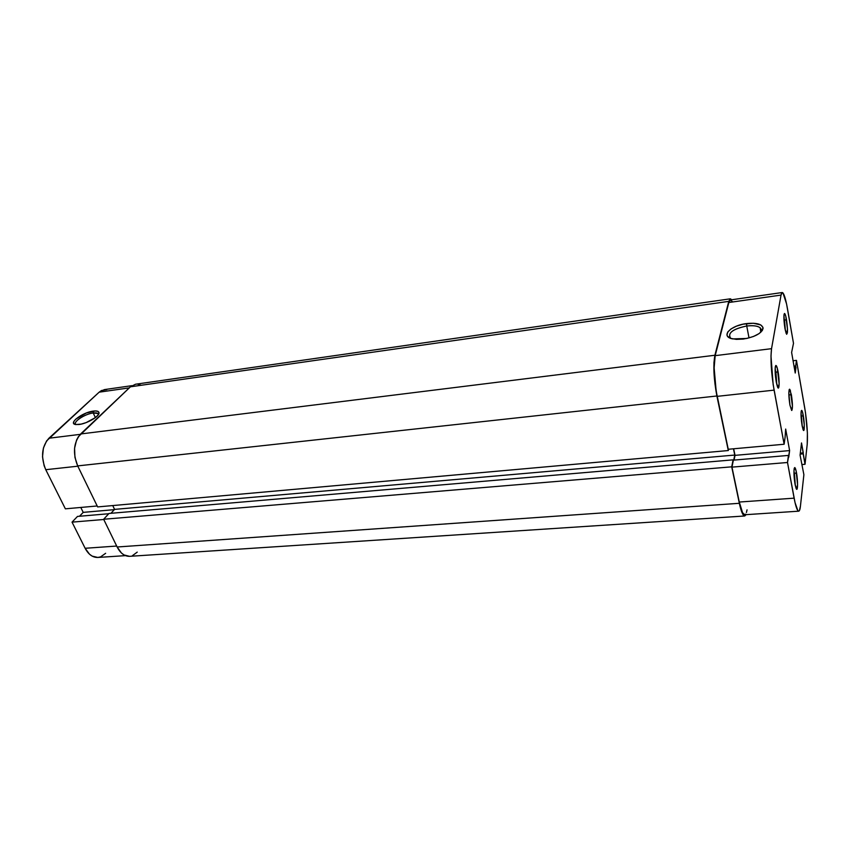 <?xml version="1.0" encoding="UTF-8"?>
<svg xmlns="http://www.w3.org/2000/svg" width="850" height="850" viewBox="0 0 850 850"><rect width="100%" height="100%" fill="white"/><g stroke="black" fill="none" stroke-linecap="round" stroke-linejoin="round"><path stroke-width="1.27" d="M776.794 384.551L775.923 372.523L778.016 371.418C779.747 380.502 779.354 392.094 777.452 386.761L776.273 382.107L778.186 387.972L779.153 383.817L777.251 368.029L775.795 365.479L775.189 367.965L776.273 382.107C775.232 375.817 774.903 370.738 775.306 366.86C775.944 364.108 776.847 365.627 778.016 371.418L775.923 372.523L776.794 384.551M785.389 330.692L784.529 320.386L786.452 319.388C787.918 330.363 787.833 335.049 786.176 333.434L784.964 328.557L786.675 334.316L787.493 329.173L785.772 316.147L784.476 313.48L783.944 315.562L784.964 328.557C784.019 322.628 783.7 317.974 784.04 314.596C784.593 312.29 785.4 313.894 786.452 319.388L784.529 320.386L785.389 330.692M795.324 485.605L794.463 473.705L796.461 472.6C798.107 481.153 797.789 493.255 796.025 488.155L795.058 484.309L796.769 489.271L797.566 484.574L796.121 470.932L794.761 467.564L793.985 470.549L795.058 484.309C794.028 477.923 793.719 472.738 794.155 468.775C794.718 466.427 795.483 467.702 796.461 472.6L794.463 473.705L795.324 485.605M802.273 426.583L801.423 416.404L803.271 415.395C804.706 423.226 804.578 433.808 803.069 429.601L802.071 425.499L803.856 430.376L804.27 424.809L802.644 412.462L801.741 410.38L801.051 412.834L802.071 425.499C801.125 419.496 800.827 414.779 801.189 411.326C801.678 409.339 802.379 410.688 803.271 415.395L801.423 416.404L802.273 426.583M760.75 332.297L761.472 330.406C760.888 326.57 755.979 325.104 746.736 325.996L746.597 323.574C756.914 322.564 762.407 324.19 763.077 328.461C761.441 333.498 754.8 337.036 743.155 339.076L736.344 339.362L730.894 338.417L727.632 336.377L726.973 335.049L727.717 332.031L731.043 328.918L736.429 326.166L743.091 324.179L753.302 323.234L760.803 324.966L762.971 327.388L762.376 330.416L759.082 333.604L753.589 336.43L746.746 338.47L732.7 338.906C719.918 336.568 730.32 325.412 746.597 323.574L746.736 325.996C753.026 325.252 757.52 325.848 760.229 327.803L760.75 332.297M749.02 337.928L746.736 325.996L749.02 337.928M762.131 330.777L760.814 330.947L762.131 330.777M775.189 372.608L775.923 372.523L775.189 372.608M791.371 394.676C792.646 403.325 792.774 408.584 791.764 410.476L789.926 405.078L791.637 410.454L792.455 406.385L790.33 390.394L789.671 389.247L789.161 389.704L788.832 393.21L789.926 405.078C788.641 396.366 788.503 391.074 789.523 389.204L791.371 394.676L788.853 394.942L791.371 394.676M796.461 360.358L805.513 412.813L807.394 432.873L807.224 444.221L805.024 464.281L801.518 442.946L800.084 455.164L803.888 474.693L800.424 506.249L803.888 474.693L800.084 455.164L801.518 442.946L803.282 452.869L800.328 453.124L803.282 452.869L803.176 453.847L800.211 454.102L803.176 453.847L805.024 464.281L807.224 444.221C807.893 434.647 807.075 422.609 804.769 408.106L796.461 360.358L795.685 365.978L796.461 360.358L793.071 360.761L796.461 360.358M784.125 444.242L728.237 449.267L717.166 396.355L774.095 390.139L784.125 444.242L773.16 384.572L770.982 356.097L771.545 348.67L781.033 295.088L781.532 293.282L782.935 292.878L786.558 303.907L793.496 343.315L791.616 352.463L795.228 373.022L795.685 365.978L795.972 367.625L794.314 367.816L795.972 367.625L795.228 373.022L791.616 352.463L793.496 343.315L787.44 308.518C785.581 298.223 783.838 292.889 782.234 292.527L730.426 299.944L728.832 302.515L715.179 355.651L714.138 367.88L716.146 390.915L728.237 449.267L784.125 444.242L785.092 437.283L784.125 444.242M732.349 301.591L730.341 299.965L728.832 302.515L715.179 355.651L771.545 348.67L781.033 295.088L728.832 302.515L781.033 295.088L782.234 292.527M733.656 448.779L735.016 455.356L734.071 460.084L735.016 455.356L733.656 448.779M798.702 511.179L744.717 514.749C742.9 514.59 741.094 510.351 739.277 502.042L794.112 498.164L739.277 502.042L731.967 467.128L787.504 462.496L794.112 498.164C795.749 506.653 797.279 510.999 798.702 511.179C799.499 511.073 800.073 509.437 800.424 506.249L799.414 510.595L798.692 511.179L797.863 510.648L795.048 502.647L787.504 462.496L788.439 455.419L733.369 460.147L731.967 467.128L739.277 502.042L742.549 512.646L744.696 514.749L745.631 514.154M746.417 512.508L747.044 509.873M788.439 455.419L788.758 457.162L789.618 450.585L785.676 429.059L785.092 437.283L785.676 429.059L789.618 450.585L735.016 455.356L789.618 450.585L787.504 462.496L731.967 467.128L733.369 460.147L788.439 455.419M802.06 464.525L805.024 464.281L802.06 464.525M775.126 369.166L775.923 372.523L775.126 369.166M783.891 317.464L784.529 320.386M801.019 414.449L801.423 416.404M793.953 471.389L794.463 473.705M794.028 366.169L795.685 365.978L794.028 366.169M730.734 338.353L730.352 338.077C727.568 332.913 733.019 328.886 746.736 325.996C732.562 329.056 727.228 333.179 730.734 338.353M771.545 348.67L715.179 355.651C713.362 365.734 714.021 379.302 717.166 396.355L774.095 390.139C771.194 372.693 770.344 358.87 771.545 348.67M714.903 355.247L80.654 433.967L130.433 386.803L728.769 301.368L714.903 355.247L80.654 433.967C73.61 442.425 72.611 453.071 77.679 465.906L97.644 506.919L728.301 450.543L97.644 506.919L77.679 465.906L716.879 395.994L77.679 465.906L74.949 457.385L74.566 448.279L76.574 440.034L78.391 436.666L130.433 386.803L728.769 301.368L730.362 298.807L731.818 299.752L730.288 298.828L728.769 301.368L714.903 355.247C713.065 365.341 713.734 378.919 716.879 395.994L714 372.959L713.957 362.589L714.903 355.247M730.362 298.807L135.49 384.243L130.433 386.803L135.511 384.243M129.593 556.336L124.036 554.954L121.444 553.021L117.151 546.996C120.434 553.329 124.599 556.442 129.625 556.325L744.77 515.982C742.964 515.833 741.157 511.604 739.341 503.296L117.151 546.996L739.341 503.296L731.712 466.831L103.647 519.254L117.151 546.996L103.647 519.254L108.981 513.474L733.114 459.85L731.712 466.831L103.647 519.254L108.981 513.474L733.114 459.85L731.712 466.831L740.382 507.684L743.718 515.483L744.759 515.982L746.13 514.654L744.759 515.982M110.946 513.304L114.569 509.384L734.761 455.058L733.752 460.116L734.761 455.058L733.465 448.8L734.761 455.058L114.569 509.384L112.742 505.569L114.569 509.384L110.946 513.304M728.567 449.236L728.301 450.543L716.879 395.994L728.301 450.543L728.567 449.236M137.913 384.243L140.579 385.039M137.243 552.117L132.334 555.73M75.969 424.49C72.314 422.206 84.915 413.854 93.224 412.983L93.394 411.092C96.932 410.667 98.812 411.23 99.025 412.771C99.684 416.213 87.072 423.651 79.039 424.501L75.544 424.501L73.706 423.47L73.791 421.579L75.777 419.114L86.381 412.973L95.306 410.943L98.058 411.421L99.036 412.856L98.069 415.055L95.285 417.679L86.169 422.588L81.249 424.097L75.777 424.543C67.49 423.629 82.62 412.218 93.394 411.092L93.224 412.983C84.756 413.876 72.016 422.45 76.107 424.586M93.224 412.983L95.391 417.605L93.224 412.983L97.718 413.483L98.26 414.502C98.069 413.111 96.39 412.611 93.224 412.983M77.817 466.193L45.762 469.699L65.376 508.831L97.176 505.973L65.376 508.831L45.762 469.699L77.817 466.193M80.782 507.45L83.215 512.369L79.507 516.247L83.215 512.369L114.325 509.649L83.215 512.369L80.782 507.45M125.439 555.634L97.867 557.451C92.724 557.579 88.474 554.519 85.138 548.282L116.684 546.051L85.138 548.282L72.037 522.134L103.764 519.488L72.037 522.134L77.499 516.428L108.736 513.74L77.499 516.428L72.037 522.134L85.138 548.282L89.505 554.2L92.14 556.112L97.814 557.462L100.619 556.867L105.644 553.297M106.824 389.598L101.522 390.511L99.163 392.169L46.601 440.906L43.403 448.099L42.521 456.822L44.115 465.672L45.762 469.699C40.651 457.087 41.703 446.601 48.907 438.239L80.261 434.35L48.907 438.239L99.163 392.169L129.296 387.876L99.163 392.169L104.359 389.608L131.846 385.666M761.472 330.406L763.077 328.461M760.994 331.893L760.229 327.803M98.302 414.736L97.718 413.483M98.26 414.502L99.025 412.771"/></g></svg>

